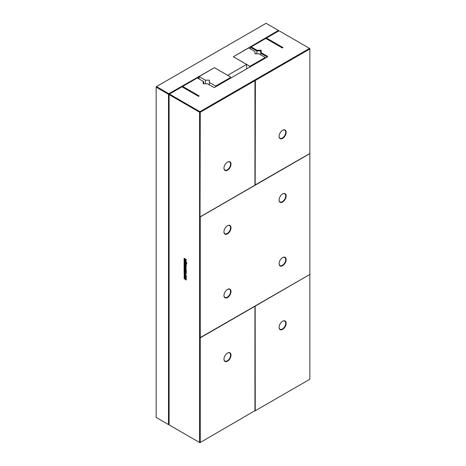 <?xml version="1.0" encoding="UTF-8"?>
<svg xmlns="http://www.w3.org/2000/svg" width="466" height="466" viewBox="0 0 466 466"><rect width="100%" height="100%" fill="white"/><g stroke="black" fill="none" stroke-linecap="round" stroke-linejoin="round"><path stroke-width="0.7" d="M278.761 30.937L278.429 30.43L233.361 56.753L246.607 64.401L227.664 75.335L214.418 67.692L168.826 93.707L156.477 86.577L156.145 87.154L168.494 94.283L168.826 93.707M168.494 94.283L168.494 424.555L156.145 417.425L156.145 87.154L156.477 86.577L266.08 23.3L278.429 30.43M248.704 47.911L254.995 51.534L254.995 53.823L258.968 53.823L265.253 57.452L250.254 66.114L249.595 66.114L233.384 56.753L248.71 47.905M169.1 424.59L168.494 424.555M246.607 68.921L246.607 64.401M198.551 78.661L198.551 76.546M199.081 78.964L199.081 76.546M199.093 78.97L199.093 76.552L214.418 67.692M214.418 67.704L230.629 77.059L230.629 77.443L215.636 86.099L209.35 82.47L209.35 80.181L205.378 80.181L199.093 76.552M230.629 78.142L230.629 77.443M215.636 86.804L215.636 86.099M205.378 83.764L205.378 80.181M209.35 84.894L209.35 82.47M249.595 67.191L249.595 66.114M250.254 66.813L250.254 66.114M265.253 58.157L265.253 57.452M260.733 54.842L260.733 53.188L267.018 56.817L267.484 56.322L261.199 52.693L261.199 50.246L256.958 50.246L251.139 46.885L265.806 38.422L282.344 47.969L265.812 38.416L279.035 30.779L309.855 48.575L309.855 48.953L255.246 80.484M254.943 306.273L200.252 337.85L200.252 442.508L199.588 442.508L199.92 442.7L254.943 410.68L254.943 306.273L200.03 337.722L309.855 274.445L309.855 48.953L309.523 48.382L199.92 111.659L169.432 94.056L181.99 86.81L198.533 96.357L182.002 86.804L197.328 77.95L203.147 81.311L203.147 83.764L207.387 83.764L213.673 87.392L214.616 87.392L267.484 56.864L267.484 56.322M255.164 306.145L309.855 274.445L255.164 306.145L255.246 410.762L309.855 379.231L309.855 274.573M286.147 323.27A4.992 2.883 120 0 0 282.617 321.237A4.992 2.883 120 0 0 279.093 327.348A4.992 2.883 120 0 0 282.617 329.386A4.992 2.883 120 0 0 286.147 323.27M254.815 411.006L255.199 410.534M255.053 306.08L255.164 410.552M200.252 337.722L200.252 216.894L309.855 153.617M231.014 291.442A4.992 2.883 120 0 0 227.49 289.403A4.992 2.883 120 0 0 223.96 295.514A4.992 2.883 120 0 0 227.49 297.553A4.992 2.883 120 0 0 231.014 291.442M286.147 259.609A4.992 2.883 120 0 0 282.617 257.576A4.992 2.883 120 0 0 279.093 263.686A4.992 2.883 120 0 0 282.617 265.725A4.992 2.883 120 0 0 286.147 259.609M286.147 195.947A4.992 2.883 120 0 0 282.617 193.914A4.992 2.883 120 0 0 279.093 200.025A4.992 2.883 120 0 0 282.617 202.063A4.992 2.883 120 0 0 286.147 195.947M231.014 227.781A4.992 2.883 120 0 0 227.49 225.742A4.992 2.883 120 0 0 223.96 231.852A4.992 2.883 120 0 0 227.49 233.891A4.992 2.883 120 0 0 231.014 227.781M200.252 216.894L309.855 153.489L255.059 184.996L255.263 80.601M254.809 80.863L255.071 80.333M200.03 216.894L200.252 112.236L199.588 112.236L169.1 94.633L169.432 94.056L169.1 94.249L169.1 424.905L199.588 442.508L199.588 112.236L199.92 111.659L200.252 112.236L254.867 80.7M255.17 185.06L255.374 80.665M286.147 132.286A4.992 2.883 120 0 0 282.617 130.253A4.992 2.883 120 0 0 279.093 136.363A4.992 2.883 120 0 0 282.617 138.402A4.992 2.883 120 0 0 286.147 132.286M182.666 86.42L199.203 95.967L198.533 96.357M266.476 38.031L283.013 47.579L282.344 47.969M279.093 327.214A4.677 2.703 120 0 0 280.06 329.235A4.677 2.703 120 0 0 283.666 327.982A4.677 2.703 120 0 0 285.705 323.27A4.677 2.703 120 0 0 284.738 321.132A4.677 2.703 120 0 0 282.507 321.301M223.96 295.386A4.677 2.703 120 0 0 224.927 297.401A4.677 2.703 120 0 0 228.532 296.149A4.677 2.703 120 0 0 230.577 291.442A4.677 2.703 120 0 0 229.604 289.299A4.677 2.703 120 0 0 227.373 289.468M279.093 263.552A4.677 2.703 120 0 0 280.06 265.573A4.677 2.703 120 0 0 283.666 264.321A4.677 2.703 120 0 0 285.705 259.609A4.677 2.703 120 0 0 284.738 257.471A4.677 2.703 120 0 0 282.507 257.64M279.093 199.891A4.677 2.703 120 0 0 280.06 201.912A4.677 2.703 120 0 0 283.666 200.66A4.677 2.703 120 0 0 285.705 195.947A4.677 2.703 120 0 0 284.738 193.809A4.677 2.703 120 0 0 282.507 193.978M223.96 231.724A4.677 2.703 120 0 0 224.927 233.74A4.677 2.703 120 0 0 228.532 232.487A4.677 2.703 120 0 0 230.577 227.781A4.677 2.703 120 0 0 229.604 225.637A4.677 2.703 120 0 0 227.373 225.806M254.949 80.909L254.949 185.188L200.252 216.766M279.093 136.229A4.677 2.703 120 0 0 280.06 138.251A4.677 2.703 120 0 0 283.666 136.998A4.677 2.703 120 0 0 285.705 132.286A4.677 2.703 120 0 0 284.738 130.148A4.677 2.703 120 0 0 282.507 130.317M261.199 52.693L260.733 53.188L260.733 50.899L256.76 50.899L250.475 47.27L251.139 46.885M256.76 53.823L256.958 50.246M260.733 50.899L261.199 50.246M203.613 83.764L203.613 81.579L203.147 81.311M267.018 56.817L267.018 57.137M231.014 355.104A4.992 2.883 120 0 0 227.49 353.065A4.992 2.883 120 0 0 223.96 359.175A4.992 2.883 120 0 0 227.49 361.214A4.992 2.883 120 0 0 231.014 355.104M231.014 164.119A4.992 2.883 120 0 0 227.49 162.081A4.992 2.883 120 0 0 223.96 168.191A4.992 2.883 120 0 0 227.49 170.23A4.992 2.883 120 0 0 231.014 164.119M184.367 275.872L184.105 273.95L185.561 275.709L185.561 276.379L184.105 276.46L184.472 275.808L184.216 273.886M185.625 269.89L185.625 271.142L185.095 269.587L185.095 270.932L184.746 270.734L184.746 268.876L186.196 269.715L186.196 271.544L185.858 271.352L185.858 270.03M184.851 272.633L185.119 271.76L184.746 271.026L186.196 271.859L186.196 273.42L186.109 273.752L184.746 273.093L184.746 272.575L185.229 272.482L184.856 270.962M186.109 273.752L185.247 273.28M186.68 262.871L186.68 263.313L186.371 263.133L186.371 262.69L186.68 262.871M186.371 263.756L186.371 263.325L186.68 263.937L186.482 263.261M186.126 263.972L184.885 263.418L184.763 261.438L185.282 261.438L186.08 262.073L186.126 263.972L184.996 263.354L184.874 261.379L185.392 261.374M184.874 261.379L185.282 261.438M184.874 266.564L186.062 267.28L186.074 269.191L185.684 269.092L185.8 267.571L185.142 267.199L185.084 267.531L185.282 268.346L185.282 267.711L185.567 267.874L185.567 269.028L184.711 267.857L184.856 266.569M186.074 269.191L185.684 269.092L185.788 268.515M185.748 268.614L185.911 267.507L185.142 267.199M186.196 266.36L186.196 266.878L184.74 266.039L184.74 265.23L185.794 264.88L184.746 264.274L184.746 263.756L186.196 264.595L186.196 265.393L185.13 265.748L186.196 266.36M186.196 259.539L186.196 260.057L185.684 259.76L186.196 261.653L184.74 260.809L184.74 260.29L185.287 260.611L185.287 259.533L184.74 258.7L186.196 259.539M184.647 277.963L184.932 279.28L184.076 278.109L184.204 276.833L185.427 277.532L185.439 279.443L185.049 279.344L185.165 277.823L184.507 277.451L184.647 278.598L184.647 277.963M185.439 279.443L185.049 279.344L185.153 278.767M185.113 278.866L185.276 277.759L184.507 277.451M184.437 273.175L184.437 258.502L184.105 258.31L184.105 273.274L185.887 275.389L185.887 279.845L186.219 280.037L186.219 275.313L184.437 273.175M250.475 48.924L250.475 47.27M223.96 359.047A4.677 2.703 120 0 0 224.927 361.063A4.677 2.703 120 0 0 228.532 359.81A4.677 2.703 120 0 0 230.577 355.104A4.677 2.703 120 0 0 229.604 352.96A4.677 2.703 120 0 0 227.373 353.129M223.96 168.063A4.677 2.703 120 0 0 224.927 170.078A4.677 2.703 120 0 0 228.532 168.826A4.677 2.703 120 0 0 230.577 164.119A4.677 2.703 120 0 0 229.604 161.976A4.677 2.703 120 0 0 227.373 162.145M184.105 276.46L184.216 275.814M185.672 276.315L184.216 276.396M185.858 271.352L185.969 269.965M186.307 271.486L185.969 271.288M184.746 270.734L184.856 268.818M185.2 270.868L184.856 270.67M185.328 270.967L185.439 269.657M185.736 271.078L185.439 270.909M184.746 273.093L184.856 272.511M185.322 273.233L184.856 273.029M186.219 273.688L185.817 273.594M186.371 263.133L186.482 262.626M186.79 263.249L186.482 263.069M186.79 263.873L186.482 263.692M185.678 268.964L184.821 267.793L184.95 266.517M185.282 268.346L185.392 267.647M186.184 269.127L185.788 269.033M185.13 265.748L186.307 265.329M184.746 264.274L184.856 263.692M185.794 264.88L184.856 264.21M184.74 266.039L184.851 265.166M186.307 266.814L184.851 265.975M184.74 259.213L184.851 258.636M185.287 259.533L184.851 259.148M185.287 260.611L185.398 259.469M184.74 260.809L184.851 260.226M186.307 261.589L184.851 260.744M185.684 259.76L186.307 259.993M184.647 278.598L184.757 277.899M185.55 279.379L185.153 279.28M185.043 279.216L184.186 278.045L184.315 276.769M184.216 258.246L184.216 273.21L185.998 275.324L185.998 279.781L186.33 279.973M185.334 275.785L184.67 275.196L184.67 275.866L185.334 275.785M185.654 273.134L185.94 272.127L185.474 271.981L185.654 273.134L185.94 272.127M185.905 263.372L185.585 262.026L185.142 261.979L185.159 263.08L185.905 263.372L185.794 262.37L185.142 261.979M185.223 275.849L184.67 275.196M185.829 272.191L185.474 271.981"/></g></svg>
